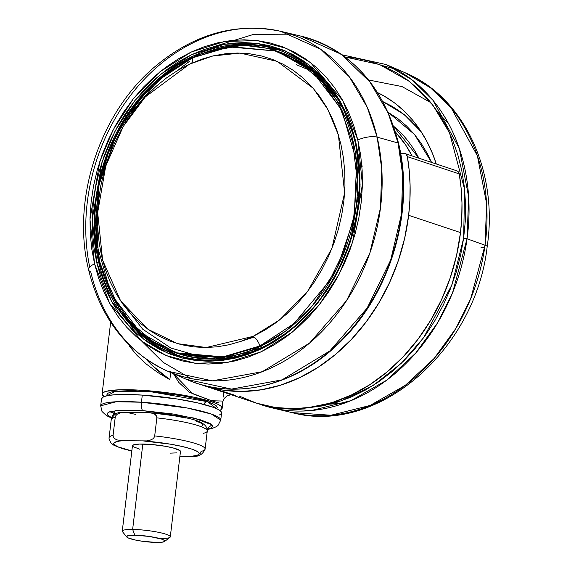 <?xml version="1.0" encoding="UTF-8"?>
<svg xmlns="http://www.w3.org/2000/svg" width="571" height="571" viewBox="0 0 571 571"><rect width="100%" height="100%" fill="white"/><g stroke="black" fill="none" stroke-linecap="round" stroke-linejoin="round"><path stroke-width="0.86" d="M216.466 408.915L217.358 407.408L216.131 405.653L212.826 403.726L207.573 401.698A4.839 3.89 -71.6 0 0 203.683 404.354A4.839 3.89 108.4 0 1 207.573 401.698L216.709 408.722M129.217 345.969L136.983 355.348L129.217 345.969M146.483 364.198L136.983 355.348L146.483 364.198L157.603 372.392L146.483 364.198M169.844 379.679L157.603 372.392L169.844 379.679L170.7 372.513L169.844 379.679L152.357 365.59L145.862 358.952A191.028 153.535 -71.6 0 0 169.844 379.679M173.42 373.698L192.784 393.769L211.641 400.749L211.527 401.748L194.704 397.352L172.927 393.519L138.296 390.072L119.025 389.815L106.313 391.278L103.073 392.591L102.102 394.233L104.022 396.574A60.455 8.915 6.8 0 1 102.102 393.933A60.455 8.915 6.8 0 1 144.763 390.471A60.455 8.915 6.8 0 1 211.527 401.748L211.641 400.749L189.458 392.298L178.616 382.249L173.47 373.72M239.249 396.11L256.693 403.219L275.065 407.444L294.058 408.729L313.358 407.037L332.643 402.398L351.586 394.904L369.872 384.661L387.202 371.857L403.283 356.689L417.844 339.424L430.648 320.345L441.476 299.768L450.155 278.041L456.536 255.515L460.504 232.583L408.636 215.303A181.357 145.755 108.4 0 1 203.14 385.396L255.016 402.676A181.357 145.755 -71.6 0 0 460.504 232.583L461.761 217.672L461.975 202.862L461.132 188.237L459.248 173.912L407.38 156.64A181.357 145.755 108.4 0 1 408.636 215.303L460.504 232.583A181.357 145.755 -71.6 0 0 459.248 173.912A4.839 3.89 -71.6 0 0 456.857 170.836L404.989 153.563A4.839 3.89 108.4 0 1 407.38 156.64L459.248 173.912L458.085 171.585L457.071 170.922M400.635 153.456A2.42 1.941 108.4 0 1 401.22 153.363L404.025 153.399A4.839 3.89 108.4 0 1 404.989 153.563M388.187 112.366L414.489 134.435L431.555 162.414L427.393 153.706L421.348 143.578L414.41 134.342L406.652 126.084L398.137 118.882L388.187 112.366M418.893 158.196L393.647 126.248A130.573 104.943 -71.6 0 1 418.893 158.196M421.298 131.922L404.218 114.593L382.898 101.638L392.127 106.32L401.784 112.715L410.742 120.288L421.291 131.922M377.609 92.623A152.336 122.437 108.4 0 1 436.294 163.991L432.483 153.471L426.844 141.394L420.163 130.202L412.498 119.989L403.918 110.86L394.511 102.901L384.369 96.192L377.609 92.623M178.702 69.619L189.936 60.969M215.346 46.144L253.638 34.374L290.689 34.16M89.704 267.085A179.544 144.306 108.4 0 1 134.014 90.989A179.544 144.306 108.4 0 1 280.861 31.362L300.796 36.101L341.144 54.238L369.937 81.981L388.094 112.915L398.066 142.971A2.42 0.878 -13.2 0 1 398.565 143.357A2.42 0.878 166.8 0 0 398.066 142.971A181.357 145.755 -71.6 0 0 300.796 36.101C350.901 49.934 383.484 85.679 398.565 143.35C414.625 208.508 392.056 289.083 344.035 338.082C299.975 384.961 236.308 401.777 186.467 379.358A181.357 145.755 -71.6 0 0 347.989 333.143A181.357 145.755 -71.6 0 0 398.066 142.971L377.153 137.161L398.066 142.971L402.719 174.947L401.434 214.339L390.678 260.069L367.139 308.112L329.774 350.987L282.031 379.865L231.54 389.094L186.467 379.358L167.667 371.2L212.291 380.836L262.275 371.7L309.546 343.107L346.54 300.66L369.844 253.096L380.493 207.823L381.763 168.816L377.153 137.161L367.289 107.412L349.309 76.785L320.802 49.313L280.861 31.362A179.544 144.306 108.4 0 1 377.153 137.161A14.511 5.246 166.8 0 0 357.839 140.009A14.511 5.246 -13.2 0 1 377.153 137.161A179.544 144.306 108.4 0 1 327.583 325.441A179.544 144.306 108.4 0 1 167.667 371.2A179.544 144.306 108.4 0 1 90.753 271.853A14.511 5.246 -13.2 0 1 88.598 269.812A14.511 5.246 -13.2 0 1 94.55 263.838L89.982 219.407L99.818 161.557L113.186 129.753L133.271 98.862L159.773 71.946L191.092 52.097L224.581 41.469L257.178 40.591L286.314 48.335L310.453 62.496L342.743 100.539L357.839 140.009L353.763 125.627L348.46 111.973L341.979 99.183L334.385 87.392L325.748 76.692L316.156 67.207L305.692 59.02L294.465 52.204L282.574 46.829L270.147 42.953L257.3 40.605L244.145 39.813L230.82 40.577L217.451 42.896L204.168 46.751L191.092 52.097L178.359 58.884L166.09 67.057L154.391 76.521L143.392 87.192L133.186 98.976L123.871 111.745L115.549 125.384L108.29 139.759L102.166 154.734L97.234 170.165L93.544 185.896L91.139 201.784L90.025 217.679L90.232 233.418L91.738 248.849L94.55 263.838L98.619 278.22L103.922 291.874L110.403 304.664L117.997 316.455L126.634 327.154L136.233 336.64L146.697 344.834L157.924 351.643L169.808 357.018L182.235 360.893L195.089 363.242L208.237 364.041L221.562 363.27L234.931 360.951L248.214 357.096L261.29 351.75L274.023 344.963L286.299 336.79L297.991 327.326L308.997 316.655L319.203 304.871L328.511 292.102L336.84 278.462L344.099 264.087L350.223 249.113L355.148 233.689L358.838 217.951L361.25 202.063L362.357 186.167L362.157 170.429L360.644 154.998L357.839 140.009L362.399 184.44L352.564 242.29L339.195 274.101L319.11 304.993L292.616 331.901L261.29 351.75L227.8 362.378L195.211 363.256L166.075 355.519L141.936 341.351L109.639 303.308L94.55 263.838A14.511 5.246 166.8 0 0 88.598 269.812M438.014 112.344L429.014 100.346L418.936 89.626L407.887 80.275L395.974 72.396L383.305 66.058L370.008 61.325L356.211 58.235L345.041 56.979L379.558 64.537L409.471 81.482L432.961 105.278L449.527 132.872L464.623 189.379L463.638 238.228L451.932 284.858L423.653 337.668L401.42 363.185L373.662 385.147L341.365 400.849L306.577 407.965L322.694 405.881L337.14 402.241L351.401 396.959L365.34 390.1L378.823 381.728L391.72 371.907L403.904 360.751L415.26 348.36L425.68 334.849L435.059 320.352L443.317 305.014L450.362 288.976L456.136 272.388L460.576 255.423L463.638 238.228L467.042 238.785L463.638 238.228L465.301 220.984L465.543 203.854L464.366 186.995L461.782 170.572L457.806 154.748L452.482 139.674L445.865 125.492L438.014 112.344L448.678 123.864M258.456 403.761L271.982 407.844L311.473 410.528L350.958 400.642L386.531 380.3L415.674 353.135L437.529 322.943L452.589 292.709L467.042 238.785A181.357 145.755 108.4 0 1 271.982 407.844A181.357 145.755 108.4 0 1 258.549 403.79M485.036 245.216L467.042 238.785L485.036 245.216L470.725 298.597L455.822 328.525L434.181 358.424L405.331 385.311L370.108 405.453L331.023 415.238L291.924 412.59A179.544 144.306 -71.6 0 0 485.036 245.216A14.511 1.956 7.8 0 1 487.184 246.593A14.511 1.956 -172.2 0 0 485.036 245.216A179.544 144.306 -71.6 0 0 405.117 72.753L430.548 87.834L451.226 107.983L477.406 155.883L486.642 203.783L485.036 245.216M330.473 404.125L344.798 403.012M355.005 141.665A1.449 0.528 -13.2 0 0 355.262 141.879A160.801 129.239 108.4 0 1 314.45 306.363A160.801 129.239 108.4 0 1 176.196 354.755L144.242 337.49L121.473 313.586L98.762 262.51A1.449 0.528 166.8 0 0 96.784 262.781L111.623 301.588L143.364 338.974L167.096 352.907L195.739 360.515L227.779 359.651L260.69 349.202L291.481 329.688L317.533 303.237L337.275 272.874L350.416 241.604L360.08 184.74L355.597 141.066L340.766 102.259L309.018 64.873L285.286 50.94L256.65 43.332L224.61 44.195L191.692 54.645L160.901 74.159L134.856 100.61L115.114 130.973L101.966 162.243L92.302 219.107L96.784 262.781A1.449 0.528 -13.2 0 1 98.762 262.51L95.514 201.427L104.065 162.364L123.115 120.938L153.813 82.988L193.883 55.737L237.507 44.481L277.827 49.634C317.19 63.973 342.914 94.65 355.005 141.672A1.449 0.528 -13.2 0 1 355.597 141.066A1.449 0.528 166.8 0 0 355.005 141.665C365.426 191.199 357.003 238.928 329.731 284.85C294.293 343.485 228.464 373.32 176.196 354.755A160.801 129.239 108.4 0 1 98.762 262.51L99.739 262.838L98.762 262.51A160.801 129.239 108.4 0 1 139.567 98.026A160.801 129.239 108.4 0 1 277.827 49.634L279.74 50.269M122.173 312.515A160.801 129.239 -71.6 0 0 177.153 355.069L144.891 337.118L122.173 312.515M245.723 354.02L251.333 352.214L245.708 354.027M329.724 90.239L319.168 78.605M192.598 57.578L167.446 72.767L140.63 98.076L115.735 135.884L98.712 185.789L96.171 242.075L111.181 294.251L140.387 332.458L176.146 352.957C133.728 337.154 107.484 303.315 97.405 251.44C83.195 176.582 127.49 86.264 192.498 57.578L192.491 57.578C221.163 44.402 249.234 42.225 276.707 51.047A159.109 127.875 108.4 0 1 357.475 191.827A159.109 127.875 108.4 0 1 260.262 346.426L285.414 331.237L312.223 305.935L337.126 268.12L354.141 218.215L356.689 161.936L341.679 109.76L312.473 71.553L276.707 51.047L230.006 46.579L192.598 57.578A159.109 127.875 108.4 0 1 276.707 51.047L279.205 51.875L314.071 71.618L342.935 108.176A159.109 127.875 -71.6 0 0 279.205 51.875L311.78 69.662L337.482 98.412M263.409 346.947L262.753 347.261A159.109 127.875 -71.6 0 0 263.409 346.947M260.262 346.426L262.753 347.261L260.262 346.426A159.109 127.875 108.4 0 1 176.146 352.957L222.854 357.425L260.262 346.426M192.413 57.857L229.207 46.95L275.108 50.955L299.332 62.339L321.965 81.596L340.53 108.761L352.735 142.386L357.146 179.679L353.72 217.18L343.713 251.782L329.103 281.439L293.994 323.543L259.905 345.969L223.111 356.875L177.21 352.871L152.985 341.487L130.359 322.23L111.788 295.071L99.582 261.439L95.171 224.146L98.597 186.646L108.604 152.043L123.222 122.387L158.324 80.29L192.413 57.857A10.642 5.025 -115.2 0 1 191.599 63.195A10.642 5.025 64.8 0 0 192.413 57.857L229.207 46.95L275.108 50.955L299.332 62.339L321.965 81.596L340.53 108.761L352.735 142.386L357.146 179.679L353.72 217.18L343.713 251.782L329.103 281.439L293.994 323.543L259.905 345.969A10.642 5.025 64.8 0 0 253.153 336.369A10.642 5.025 -115.2 0 1 259.905 345.969L223.111 356.875L177.21 352.871L152.985 341.487L130.359 322.23L111.788 295.071L99.582 261.439L95.171 224.146L98.597 186.646L108.604 152.043L123.222 122.387L158.324 80.29L192.413 57.857M189.401 64.202L145.255 96.949L123.215 126.534L105.756 165.94L97.67 212.562L102.609 260.169L120.659 300.946L147.918 329.274L177.51 343.649L206.238 347.525L253.153 336.369L241.283 341.23L229.214 344.727L217.073 346.833L204.975 347.532L193.027 346.811L181.357 344.677L170.065 341.158L159.266 336.276L149.074 330.088L139.567 322.651L130.852 314.029L123.008 304.314L116.113 293.601L110.224 281.988L105.407 269.591L101.709 256.522L99.161 242.911L97.784 228.892L97.605 214.596L98.612 200.164L100.796 185.732L104.15 171.436L108.626 157.425L114.186 143.821L120.781 130.766L128.347 118.375L136.797 106.777L146.069 96.078L156.061 86.385L166.689 77.784L177.831 70.369L189.401 64.202L201.278 59.348L213.34 55.844L225.481 53.738L237.586 53.039L249.527 53.76L261.204 55.894L272.488 59.42L283.287 64.295L293.487 70.49L302.987 77.927L311.702 86.542L319.546 96.256L326.448 106.97L332.329 118.582L337.147 130.987L340.851 144.056L343.399 157.66L344.77 171.685L344.955 185.982L343.949 200.414L341.758 214.846L338.41 229.135L333.928 243.153L328.368 256.75L321.773 269.805L314.214 282.195L305.756 293.794L296.485 304.493L286.492 314.186L275.872 322.786L264.723 330.202L253.153 336.369L279.54 319.996L307.483 291.588L331.887 248.513L344.613 192.969L338.403 134.927L327.811 109.418L313.222 88.262L277.142 61.325L239.92 53.067L212.376 56.072L189.401 64.202M219.55 414.931L221.469 413.418L221.091 411.62L218.422 409.593L213.575 407.423L198.137 402.99L177.131 398.986L142.293 395.089L141.444 402.22A7.252 2.42 93.8 0 0 142.907 410.628L133.471 410.171L117.969 410.392L108.84 412.091L107.148 413.425L107.484 415.01L111.738 417.736L115.128 410.67L142.907 410.628A7.252 2.42 -86.2 0 1 141.444 402.22L116.17 401.756L100.689 405.81A60.455 8.915 6.8 0 1 141.444 402.22L142.293 395.089A60.455 8.915 -173.2 0 0 101.538 398.686L100.689 405.81L102.002 411.484L106.442 415.595L111.602 418.065M109.718 411.755L116.22 413.804M164.555 541.508A19.25 2.841 6.8 0 1 156.575 542.45L161.764 542.257L164.512 541.536L164.819 541.015L164.391 540.409L161.436 539.038L149.145 536.419L134.842 535.213A19.25 2.841 6.8 0 1 155.969 537.618A19.25 2.841 6.8 0 1 164.555 541.508L169.965 537.347A24.182 3.569 -173.2 0 0 159.181 532.457A24.182 3.569 -173.2 0 0 132.636 529.438A24.182 3.569 6.8 0 1 157.625 532.143A24.182 3.569 6.8 0 1 170.294 536.847L180.479 451.454A24.182 3.569 -173.2 0 0 167.81 446.743A24.182 3.569 -173.2 0 0 142.814 444.045A24.182 3.569 -173.2 0 0 132.458 445.723L122.273 531.123A24.182 3.569 6.8 0 1 132.636 529.438L142.814 444.045L132.636 529.438A24.182 3.569 -173.2 0 0 122.48 531.687L126.755 536.997A19.25 2.841 6.8 0 1 134.842 535.213L132.636 529.438L134.842 535.213L127.933 535.705L126.591 536.647L128.161 537.918L135.334 540.023L142.272 541.244L156.575 542.45A19.25 2.841 6.8 0 1 126.755 536.997M170.294 536.847A24.182 3.569 6.8 0 1 159.937 538.532M190.1 456.457L193.598 456.308C198.951 456.729 202.791 454.323 205.11 449.092A48.364 7.13 6.8 0 1 201.113 451.368L200.428 453.103L197.737 455.23L193.155 456.35L190.1 456.457L196.652 455.451L198.451 454.687L199.193 453.767L198.858 452.717L197.459 451.561L191.635 449.056L182.292 446.508L170.372 444.167L143.685 440.998A43.039 6.352 6.8 0 1 191.635 449.056A43.039 6.352 6.8 0 1 190.1 456.457L179.894 456.322L190.1 456.457M205.11 448.835A48.364 7.13 -173.2 0 0 154.698 435.909L154.02 437.643L152.778 438.913L149.823 440.327L146.747 440.891L122.836 440.719L119.089 441.126L114.486 442.489L113.743 443.41L114.072 444.466L117.897 446.85L131.837 450.94A43.039 6.352 6.8 0 1 122.836 440.719L116.898 439.898L114.279 438.407L113.336 437.1L113.072 435.359A48.364 7.13 -173.2 0 0 109.068 437.893M139.752 449.22L132.993 446.608L132.458 445.844L132.843 445.187L139.224 444.081L151.415 444.488L165.312 446.279L173.184 447.957L179.944 450.569L180.479 451.333L180.093 451.989M176.639 452.889L170.115 453.138M109.068 437.636A48.364 7.13 6.8 0 1 113.072 435.359L115.221 417.308A48.364 7.13 -173.2 0 0 111.224 419.592L109.032 438.607L110.795 442.868L113.986 445.33L122.273 448.592L131.822 451.026M154.698 435.909A48.364 7.13 6.8 0 1 205.11 449.092L207.266 431.041A48.364 7.13 -173.2 0 0 156.854 417.865L154.698 435.909L154.02 437.643L152.778 438.913L149.823 440.327L146.747 440.891L122.836 440.719L116.898 439.898L114.279 438.407L113.336 437.1L113.072 435.359L115.221 417.308L115.899 415.581L117.141 414.31L120.096 412.89L123.172 412.326L147.082 412.498L150.109 412.683L154.406 413.925L156.59 416.123L156.854 417.865L154.698 435.909M111.224 419.842A48.364 7.13 6.8 0 1 115.221 417.308L115.899 415.581L117.141 414.31L120.096 412.89L123.172 412.326L147.082 412.498L153.028 413.325L155.647 414.817L156.59 416.123L156.854 417.865A48.364 7.13 6.8 0 1 207.266 430.791A48.364 7.13 6.8 0 1 203.262 433.325M111.224 419.592C113.543 414.353 117.383 411.948 122.736 412.376L123.172 412.326M207.252 429.471L211.941 428.55L216.573 426.573L218.029 425.424L220.741 420.128L211.427 414.075L187.402 408.037L141.444 402.22A60.455 8.915 6.8 0 1 220.741 420.128L221.591 413.004A60.455 8.915 -173.2 0 0 142.293 395.089L122.001 394.475L113.957 394.818L107.733 395.589L103.579 396.752L101.531 398.722M207.194 429.121L210.892 428.093L212.583 426.758L212.248 425.174L209.9 423.389L199.607 419.521L173.563 414.061L142.907 410.628L193.79 417.993L211.948 424.838L206.21 429.292M201.849 426.187L202.591 425.267L202.255 424.217L200.864 423.061L195.032 420.556M185.689 418.008L173.77 415.667L153.692 413.047M135.705 414.418L126.013 412.241M253.181 351.5L215.381 359.095L178.644 353.784A159.109 127.875 -71.6 0 0 262.753 347.261L225.345 358.26L178.644 353.784L176.146 352.957M119.118 298.583L142.65 329.146L170.9 348.074L199.829 356.311L226.651 356.361M336.433 96.72L333.029 91.917L336.433 96.72M207.773 51.554L244.759 44.909L278.776 49.955A160.801 129.239 -71.6 0 0 209.264 51.047M96.784 262.781L94.029 248.05L92.545 232.882L92.345 217.408L93.437 201.791L95.8 186.167L99.425 170.7L104.272 155.533L110.296 140.816L117.426 126.683L125.613 113.279L134.763 100.724L144.798 89.147L155.612 78.655L167.11 69.348L179.173 61.318L191.692 54.645L204.539 49.392L217.601 45.601L230.741 43.317L243.838 42.568L256.764 43.346L269.398 45.651L281.617 49.47L293.301 54.752L304.336 61.447L314.621 69.498L324.057 78.827L332.543 89.34L340.009 100.931L346.383 113.501L351.593 126.926L355.597 141.066L358.36 155.797L359.844 170.965L360.044 186.439L358.952 202.063L356.582 217.679L352.957 233.146L348.11 248.314L342.093 263.031L334.956 277.163L326.769 290.568L317.619 303.122L307.591 314.7L296.77 325.192L285.272 334.499L273.209 342.529L260.69 349.202L247.843 354.455L234.781 358.245L221.641 360.529L208.543 361.279L195.617 360.501L182.984 358.195L170.765 354.377L159.081 349.102L148.046 342.4L137.761 334.349L128.332 325.02L119.839 314.514L112.373 302.916L106.006 290.346L100.789 276.928L96.784 262.781M381.806 65.429L395.575 69.098M484.736 247.314A14.511 1.956 7.8 0 1 481.003 247.336M430.891 102.637L401.998 86.564L368.609 79.99M342.072 54.816L386.317 64.587A181.357 145.755 108.4 0 1 467.042 238.785L468.663 196.938L459.334 148.553L432.889 100.175L412.005 79.819L386.317 64.587L405.117 72.753C464.366 97.356 498.433 171.892 487.184 246.579C475.707 349.98 377.552 435.887 291.924 412.59L271.982 407.844M127.19 318.975L127.626 319.789M130.274 324.471L134.763 331.615M141.886 341.308L163.106 362.307L190.971 378.516M309.025 69.983L296.171 64.666M361.636 163.413L362.121 166.589M395.575 132.208A130.573 104.943 108.4 0 1 412.069 155.919L405.56 144.813L395.575 132.208M254.145 337.047L240.412 341.529M218.679 402.883L211.641 400.749L223.011 401.063L222.319 403.226M211.184 387.759L235.281 395.368M203.14 385.396A181.357 145.755 108.4 0 1 199.736 384.204L204.818 385.939L223.197 390.171L242.19 391.449L261.489 389.757L280.768 385.125L299.711 377.624L318.004 367.389L335.334 354.577L351.408 339.417L365.975 322.151L378.78 303.065L389.608 282.495L398.287 260.761L404.661 238.243L408.636 215.303L409.892 200.4L410.099 185.582L409.264 170.965L407.38 156.64L406.209 154.306L405.203 153.642L400.442 153.535M223.218 392.769L223.24 397.088M211.527 401.748A60.455 8.915 6.8 0 1 222.155 408.251A60.455 8.915 6.8 0 1 219.678 410.363L221.184 409.593L222.162 407.951L220.82 406.052L217.23 403.954L211.527 401.748M207.573 401.698L200.571 399.643L182.47 395.789L150.516 391.663L130.738 390.635L115.735 391.199L110.781 392.063L107.798 393.269L106.905 394.782L107.284 395.674L115.556 391.221L150.48 391.663L207.573 401.698M110.66 322.201L102.109 393.911M280.861 31.362C236.101 22.033 194.054 33.853 154.734 66.836C99.411 113.436 71.254 199.864 88.612 269.869C100.732 318.511 127.083 352.286 167.667 371.2M178.109 355.39L176.196 354.755M149.138 412.59C179.851 416.566 207.937 418.75 207.266 431.041M223.033 400.921L224.239 398.444L226.908 395.967L230.941 394.654M232.404 394.668L211.284 387.788M223.025 400.935L222.155 408.251"/></g></svg>
